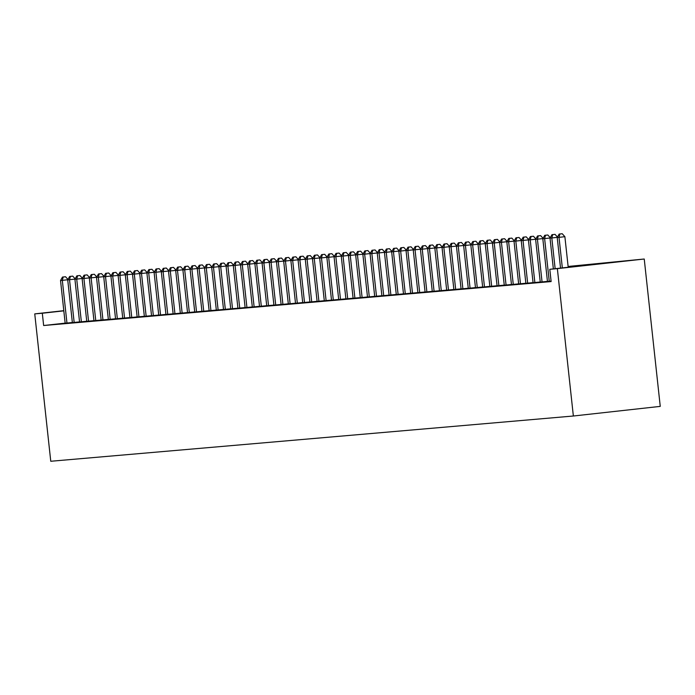 <?xml version="1.0" encoding="UTF-8"?>
<svg xmlns="http://www.w3.org/2000/svg" width="695" height="695" viewBox="0 0 695 695"><rect width="100%" height="100%" fill="white"/><g stroke="black" fill="none" stroke-linecap="round" stroke-linejoin="round"><path stroke-width="1.04" d="M568.119 266.463L644.239 259.018L660.25 406.384L573.358 416.01L50.761 461.263L34.75 313.888L42.308 313.237L43.646 325.521L551.126 281.571L549.797 269.295L585.016 265.394L568.163 266.854M547.452 281.449L551.083 281.154M542.891 238.602L535.619 239.367L540.258 282.101L538.999 282.213L547.452 281.379M533.056 282.7L540.25 282.005M525.863 283.317L533.048 282.63M518.661 283.942L525.854 283.256M511.459 284.568L518.652 283.873M506.907 241.721L499.627 242.486L504.266 285.219L503.006 285.332L511.459 284.498M497.064 285.81L504.257 285.124M489.871 286.436L497.055 285.749M485.31 243.589L478.03 244.353L482.669 287.087L481.409 287.2L489.862 286.366M475.467 287.687L482.66 286.992M468.274 288.303L475.467 287.617M463.713 245.465L456.433 246.221L461.08 288.964L459.821 289.068L468.265 288.243M453.878 289.554L461.063 288.859M446.676 290.18L453.87 289.485M442.116 247.333L434.844 248.098L439.483 290.831L438.224 290.936L446.668 290.11M432.281 291.422L439.475 290.736M425.079 292.048L432.273 291.353M420.518 249.201L413.247 249.965L417.886 292.699L416.626 292.812L425.079 291.978M410.684 293.29L417.877 292.604M403.491 293.916L410.676 293.229M398.93 251.069L391.65 251.833L396.289 294.567L395.029 294.68L403.482 293.846M389.087 295.166L396.28 294.471M381.894 295.783L389.087 295.097M374.692 296.409L381.885 295.722M367.499 297.034L374.683 296.339M362.938 254.188L355.658 254.952L360.297 297.686L359.037 297.799L367.49 296.965M353.095 298.277L360.288 297.59M345.902 298.902L353.095 298.216M338.7 299.528L345.893 298.833M331.506 300.153L338.691 299.458M324.304 300.77L331.498 300.084M319.743 257.932L312.463 258.688L317.111 301.43L315.851 301.534L324.296 300.709M309.909 302.021L317.102 301.326M302.707 302.646L309.901 301.951M298.146 259.8L290.875 260.564L295.514 303.298L294.254 303.402L302.699 302.577M288.312 303.889L295.505 303.202M281.119 304.514L288.303 303.819M276.558 261.668L269.278 262.432L273.917 305.166L272.657 305.279L281.11 304.445M266.715 305.757L273.908 305.07M259.522 306.382L266.715 305.696M254.961 263.535L247.681 264.3L252.328 307.034L251.069 307.147L259.513 306.313M245.127 307.633L252.311 306.938M237.925 308.25L245.118 307.564M230.723 308.875L237.916 308.189M223.529 309.501L230.723 308.806M218.968 266.654L211.688 267.419L216.336 310.152L215.076 310.265L223.521 309.431M209.134 310.743L216.319 310.057M201.932 311.369L209.126 310.682M197.371 268.522L190.091 269.286L194.739 312.02L193.479 312.133L201.924 311.299M187.537 312.62L194.73 311.925M180.335 313.237L187.528 312.55M175.774 270.398L168.503 271.154L173.142 313.897L171.882 314.001L180.326 313.176M165.94 314.488L173.133 313.793M158.747 315.113L165.931 314.418M154.186 272.266L146.906 273.031L151.545 315.765L150.285 315.869L158.738 315.043M144.343 316.355L151.536 315.669M137.15 316.981L144.334 316.286M132.589 274.134L125.309 274.899L129.956 317.632L128.697 317.745L137.141 316.911M122.754 318.223L129.939 317.537M115.552 318.849L122.746 318.162M108.35 319.474L115.544 318.779M101.157 320.1L108.35 319.405M93.955 320.716L101.149 320.03M86.762 321.342L93.947 320.656M79.56 321.967L86.753 321.272M74.999 279.121L67.719 279.885L72.367 322.619L71.107 322.732L79.551 321.898M65.156 323.14L43.646 325.521M65.165 323.21L72.358 322.523M549.797 269.295L557.355 268.635L573.358 416.01M557.355 268.635L644.239 259.018M63.801 310.674L34.75 313.888M63.818 310.856L42.308 313.237M67.797 279.746L62.324 280.354L66.963 323.088M63.202 277.01L65.547 276.749L62.481 277.07L63.202 277.01L62.324 280.354L60.526 280.511L65.165 323.245M67.971 279.451L65.547 276.749M62.481 277.07L60.526 280.511M70.395 276.384L72.749 276.123L69.674 276.445L70.395 276.384L69.526 279.729L74.165 322.463M75.164 278.825L72.749 276.123M69.674 276.445L67.719 279.885M82.201 278.495L76.719 279.103L81.367 321.837M77.597 275.767L79.942 275.507L76.876 275.828L77.597 275.767L76.719 279.103L74.921 279.26L79.56 321.993M82.366 278.2L79.942 275.507M76.876 275.828L74.921 279.26M89.394 277.878L83.921 278.478L88.56 321.22M84.79 275.142L87.144 274.881L84.078 275.203L84.79 275.142L83.921 278.478L82.123 278.634L86.762 321.377M89.568 277.583L87.144 274.881M84.078 275.203L82.123 278.634M96.596 277.253L91.114 277.861L95.762 320.595M91.992 274.516L94.338 274.256L91.271 274.577L91.992 274.516L91.114 277.861L89.316 278.017L93.964 320.751M96.761 276.958L94.338 274.256M91.271 274.577L89.316 278.017M103.79 276.627L98.316 277.236L102.956 319.969M99.194 273.891L101.54 273.63L98.473 273.952L99.194 273.891L98.316 277.236L96.518 277.392L101.157 320.126M103.963 276.332L101.54 273.63M98.473 273.952L96.518 277.392M110.992 276.002L105.51 276.61L110.157 319.344M106.387 273.274L108.733 273.013L105.666 273.335L106.387 273.274L105.51 276.61L103.711 276.766L108.359 319.5M111.157 275.707L108.733 273.013M105.666 273.335L103.711 276.766M118.193 275.385L112.712 275.985L117.351 318.727M113.589 272.649L115.935 272.388L112.868 272.709L113.589 272.649L112.712 275.985L110.913 276.141L115.552 318.883M118.359 275.09L115.935 272.388M112.868 272.709L110.913 276.141M125.387 274.76L119.914 275.368L124.553 318.102M120.782 272.023L123.137 271.762L120.061 272.084L120.782 272.023L119.914 275.368L118.115 275.524L122.754 318.258M125.56 274.464L123.137 271.762M120.061 272.084L118.115 275.524M127.984 271.397L130.33 271.137L127.263 271.458L127.984 271.397L127.107 274.742L131.755 317.476M132.754 273.839L130.33 271.137M127.263 271.458L125.309 274.899M139.782 273.509L134.309 274.117L138.948 316.851M135.186 270.781L137.532 270.52L134.465 270.841L135.186 270.781L134.309 274.117L132.51 274.273L137.15 317.007M139.956 273.213L137.532 270.52M134.465 270.841L132.51 274.273M146.984 272.892L141.502 273.491L146.15 316.234M142.379 270.155L144.725 269.895L141.658 270.216L142.379 270.155L141.502 273.491L139.704 273.648L144.351 316.39M147.149 272.596L144.725 269.895M141.658 270.216L139.704 273.648M149.581 269.53L151.927 269.269L148.86 269.591L149.581 269.53L148.704 272.874L153.343 315.608M154.351 271.971L151.927 269.269M148.86 269.591L146.906 273.031M161.379 271.641L155.906 272.249L160.545 314.983M156.775 268.904L159.129 268.644L156.054 268.965L156.775 268.904L155.906 272.249L154.099 272.405L158.747 315.139M161.544 271.345L159.129 268.644M156.054 268.965L154.099 272.405M168.581 271.015L163.099 271.623L167.747 314.357M163.977 268.287L166.322 268.027L163.255 268.348L163.977 268.287L163.099 271.623L161.301 271.78L165.94 314.514M168.746 270.72L166.322 268.027M163.255 268.348L161.301 271.78M171.17 267.662L173.524 267.401L170.457 267.723L171.17 267.662L170.301 270.998L174.94 313.74M175.948 270.103L173.524 267.401M170.457 267.723L168.503 271.154M182.976 269.773L177.494 270.381L182.142 313.115M178.372 267.036L180.717 266.776L177.651 267.097L178.372 267.036L177.494 270.381L175.696 270.537L180.344 313.271M183.141 269.478L180.717 266.776M177.651 267.097L175.696 270.537M190.178 269.147L184.696 269.756L189.335 312.489M185.574 266.411L187.919 266.15L184.853 266.472L185.574 266.411L184.696 269.756L182.898 269.912L187.537 312.646M190.343 268.852L187.919 266.15M184.853 266.472L182.898 269.912M192.767 265.794L195.121 265.533L192.046 265.855L192.767 265.794L191.898 269.13L196.537 311.864M197.536 268.227L195.121 265.533M192.046 265.855L190.091 269.286M204.573 267.905L199.091 268.505L203.739 311.247M199.969 265.169L202.315 264.908L199.248 265.229L199.969 265.169L199.091 268.505L197.293 268.661L201.932 311.403M204.738 267.61L202.315 264.908M199.248 265.229L197.293 268.661M211.767 267.28L206.293 267.888L210.933 310.622M207.162 264.543L209.516 264.282L206.45 264.604L207.162 264.543L206.293 267.888L204.495 268.044L209.134 310.778M211.94 266.984L209.516 264.282M206.45 264.604L204.495 268.044M214.364 263.918L216.71 263.657L213.643 263.978L214.364 263.918L213.487 267.262L218.134 309.996M219.134 266.359L216.71 263.657M213.643 263.978L211.688 267.419M226.162 266.029L220.689 266.637L225.328 309.371M221.566 263.301L223.912 263.04L220.845 263.362L221.566 263.301L220.689 266.637L218.89 266.793L223.529 309.527M226.335 265.733L223.912 263.04M220.845 263.362L218.89 266.793M233.364 265.412L227.891 266.011L232.53 308.754M228.759 262.675L231.114 262.415L228.038 262.736L228.759 262.675L227.891 266.011L226.084 266.168L230.731 308.91M233.529 265.116L231.114 262.415M228.038 262.736L226.084 266.168M240.566 264.786L235.084 265.394L239.732 308.128M235.961 262.05L238.307 261.789L235.24 262.111L235.961 262.05L235.084 265.394L233.285 265.551L237.925 308.285M240.731 264.491L238.307 261.789M235.24 262.111L233.285 265.551M247.759 264.161L242.286 264.769L246.925 307.503M243.154 261.424L245.509 261.164L242.442 261.485L243.154 261.424L242.286 264.769L240.487 264.925L245.127 307.659M247.933 263.865L245.509 261.164M242.442 261.485L240.487 264.925M250.356 260.807L252.702 260.547L249.635 260.868L250.356 260.807L249.479 264.143L254.127 306.877M255.126 263.24L252.702 260.547M249.635 260.868L247.681 264.3M262.154 262.918L256.681 263.518L261.32 306.26M257.558 260.182L259.904 259.921L256.837 260.243L257.558 260.182L256.681 263.518L254.883 263.674L259.522 306.417M262.328 262.623L259.904 259.921M256.837 260.243L254.883 263.674M269.356 262.293L263.874 262.901L268.522 305.635M264.752 259.556L267.097 259.296L264.031 259.617L264.752 259.556L263.874 262.901L262.076 263.058L266.724 305.791M269.521 261.998L267.097 259.296M264.031 259.617L262.076 263.058M271.954 258.931L274.299 258.67L271.232 258.992L271.954 258.931L271.076 262.276L275.715 305.009M276.723 261.372L274.299 258.67M271.232 258.992L269.278 262.432M283.751 261.042L278.278 261.65L282.917 304.384M279.147 258.314L281.501 258.054L278.426 258.375L279.147 258.314L278.278 261.65L276.48 261.807L281.119 304.54M283.925 260.747L281.501 258.054M278.426 258.375L276.48 261.807M290.953 260.425L285.471 261.025L290.119 303.767M286.349 257.689L288.694 257.428L285.628 257.749L286.349 257.689L285.471 261.025L283.673 261.181L288.321 303.923M291.118 260.13L288.694 257.428M285.628 257.749L283.673 261.181M293.551 257.063L295.896 256.803L292.83 257.124L293.551 257.063L292.673 260.408L297.312 303.142M298.32 259.504L295.896 256.803M292.83 257.124L290.875 260.564M305.348 259.174L299.866 259.782L304.514 302.516M300.744 256.438L303.089 256.177L300.023 256.498L300.744 256.438L299.866 259.782L298.068 259.939L302.716 302.673M305.513 258.879L303.089 256.177M300.023 256.498L298.068 259.939M312.55 258.549L307.068 259.157L311.708 301.891M307.946 255.821L310.291 255.56L307.225 255.882L307.946 255.821L307.068 259.157L305.27 259.313L309.909 302.047M312.715 258.253L310.291 255.56M307.225 255.882L305.27 259.313M315.139 255.195L317.493 254.935L314.418 255.256L315.139 255.195L314.27 258.531L318.909 301.274M319.909 257.637L317.493 254.935M314.418 255.256L312.463 258.688M326.945 257.306L321.464 257.914L326.111 300.648M322.341 254.57L324.687 254.309L321.62 254.631L322.341 254.57L321.464 257.914L319.665 258.071L324.304 300.805M327.11 257.011L324.687 254.309M321.62 254.631L319.665 258.071M334.139 256.681L328.666 257.289L333.305 300.023M329.534 253.944L331.889 253.684L328.822 254.005L329.534 253.944L328.666 257.289L326.867 257.445L331.506 300.179M334.312 256.386L331.889 253.684M328.822 254.005L326.867 257.445M341.341 256.055L335.859 256.663L340.507 299.397M336.736 253.328L339.082 253.067L336.015 253.388L336.736 253.328L335.859 256.663L334.06 256.82L338.708 299.554M341.506 255.76L339.082 253.067M336.015 253.388L334.06 256.82M348.543 255.439L343.061 256.038L347.7 298.781M343.938 252.702L346.284 252.441L343.217 252.763L343.938 252.702L343.061 256.038L341.262 256.194L345.902 298.937M348.708 255.143L346.284 252.441M343.217 252.763L341.262 256.194M355.736 254.813L350.263 255.421L354.902 298.155M351.131 252.077L353.486 251.816L350.41 252.137L351.131 252.077L350.263 255.421L348.456 255.578L353.103 298.311M355.901 254.518L353.486 251.816M350.41 252.137L348.456 255.578M358.333 251.451L360.679 251.19L357.612 251.512L358.333 251.451L357.456 254.796L362.104 297.53M363.103 253.892L360.679 251.19M357.612 251.512L355.658 254.952M370.131 253.562L364.658 254.17L369.297 296.904M365.527 250.834L367.881 250.574L364.814 250.895L365.527 250.834L364.658 254.17L362.86 254.327L367.499 297.06M370.305 253.267L367.881 250.574M364.814 250.895L362.86 254.327M377.333 252.945L371.851 253.545L376.499 296.287M372.729 250.209L375.074 249.948L372.007 250.269L372.729 250.209L371.851 253.545L370.053 253.701L374.701 296.444M377.498 252.65L375.074 249.948M372.007 250.269L370.053 253.701M384.526 252.32L379.053 252.928L383.692 295.662M379.93 249.583L382.276 249.323L379.209 249.644L379.93 249.583L379.053 252.928L377.255 253.084L381.894 295.818M384.7 252.024L382.276 249.323M379.209 249.644L377.255 253.084M391.728 251.694L386.255 252.302L390.894 295.036M387.124 248.958L389.478 248.697L386.403 249.018L387.124 248.958L386.255 252.302L384.448 252.459L389.096 295.193M391.893 251.399L389.478 248.697M386.403 249.018L384.448 252.459M394.326 248.341L396.671 248.08L393.605 248.402L394.326 248.341L393.448 251.677L398.096 294.411M399.095 250.773L396.671 248.08M393.605 248.402L391.65 251.833M406.123 250.452L400.65 251.051L405.289 293.794M401.519 247.715L403.873 247.455L400.807 247.776L401.519 247.715L400.65 251.051L398.852 251.208L403.491 293.95M406.297 250.157L403.873 247.455M400.807 247.776L398.852 251.208M413.325 249.826L407.843 250.435L412.491 293.168M408.721 247.09L411.066 246.829L408 247.151L408.721 247.09L407.843 250.435L406.045 250.591L410.693 293.325M413.49 249.531L411.066 246.829M408 247.151L406.045 250.591M415.923 246.464L418.268 246.204L415.202 246.525L415.923 246.464L415.045 249.809L419.684 292.543M420.692 248.906L418.268 246.204M415.202 246.525L413.247 249.965M427.72 248.575L422.239 249.184L426.886 291.917M423.116 245.848L425.462 245.587L422.395 245.908L423.116 245.848L422.239 249.184L420.44 249.34L425.088 292.074M427.885 248.28L425.462 245.587M422.395 245.908L420.44 249.34M434.922 247.959L429.44 248.558L434.08 291.301M430.318 245.222L432.664 244.961L429.597 245.283L430.318 245.222L429.44 248.558L427.642 248.714L432.281 291.457M435.087 247.663L432.664 244.961M429.597 245.283L427.642 248.714M437.511 244.597L439.865 244.336L436.79 244.657L437.511 244.597L436.642 247.941L441.282 290.675M442.281 247.038L439.865 244.336M436.79 244.657L434.844 248.098M449.318 246.708L443.836 247.316L448.483 290.05M444.713 243.971L447.059 243.71L443.992 244.032L444.713 243.971L443.836 247.316L442.037 247.472L446.685 290.206M449.483 246.412L447.059 243.71M443.992 244.032L442.037 247.472M456.511 246.082L451.038 246.69L455.677 289.424M451.915 243.354L454.261 243.094L451.194 243.415L451.915 243.354L451.038 246.69L449.239 246.847L453.878 289.58M456.684 245.787L454.261 243.094M451.194 243.415L449.239 246.847M459.108 242.729L461.454 242.468L458.387 242.79L459.108 242.729L458.231 246.065L462.879 288.807M463.878 245.17L461.454 242.468M458.387 242.79L456.433 246.221M470.915 244.84L465.433 245.448L470.072 288.182M466.31 242.103L468.656 241.843L465.589 242.164L466.31 242.103L465.433 245.448L463.634 245.604L468.274 288.338M471.08 244.544L468.656 241.843M465.589 242.164L463.634 245.604M478.108 244.214L472.635 244.822L477.274 287.556M473.503 241.478L475.858 241.217L472.782 241.539L473.503 241.478L472.635 244.822L470.828 244.979L475.476 287.713M478.273 243.919L475.858 241.217M472.782 241.539L470.828 244.979M480.705 240.861L483.051 240.6L479.984 240.922L480.705 240.861L479.828 244.197L484.476 286.931M485.475 243.293L483.051 240.6M479.984 240.922L478.03 244.353M492.503 242.972L487.03 243.571L491.669 286.314M487.899 240.235L490.253 239.975L487.186 240.296L487.899 240.235L487.03 243.571L485.232 243.728L489.871 286.47M492.677 242.677L490.253 239.975M487.186 240.296L485.232 243.728M499.705 242.346L494.223 242.955L498.871 285.688M495.101 239.61L497.446 239.349L494.38 239.671L495.101 239.61L494.223 242.955L492.425 243.111L497.073 285.845M499.87 242.051L497.446 239.349M494.38 239.671L492.425 243.111M502.303 238.984L504.648 238.724L501.582 239.045L502.303 238.984L501.425 242.329L506.064 285.063M507.072 241.426L504.648 238.724M501.582 239.045L499.627 242.486M514.1 241.095L508.627 241.704L513.266 284.437M509.496 238.368L511.85 238.107L508.775 238.428L509.496 238.368L508.627 241.704L506.82 241.86L511.468 284.594M514.265 240.8L511.85 238.107M508.775 238.428L506.82 241.86M521.302 240.479L515.82 241.078L520.468 283.821M516.698 237.742L519.043 237.482L515.977 237.803L516.698 237.742L515.82 241.078L514.022 241.235L518.661 283.977M521.467 240.183L519.043 237.482M515.977 237.803L514.022 241.235M528.495 239.853L523.022 240.461L527.661 283.195M523.891 237.117L526.245 236.856L523.179 237.177L523.891 237.117L523.022 240.461L521.224 240.618L525.863 283.352M528.669 239.558L526.245 236.856M523.179 237.177L521.224 240.618M535.697 239.228L530.216 239.836L534.863 282.57M531.093 236.491L533.439 236.231L530.372 236.552L531.093 236.491L530.216 239.836L528.417 239.992L533.065 282.726M535.862 238.932L533.439 236.231M530.372 236.552L528.417 239.992M538.295 235.874L540.641 235.614L537.574 235.935L538.295 235.874L537.417 239.21L542.057 281.944M543.064 238.307L540.641 235.614M537.574 235.935L535.619 239.367M550.093 237.985L544.619 238.585L549.259 281.327M545.488 235.249L547.834 234.988L544.767 235.31L545.488 235.249L544.619 238.585L542.812 238.741L547.46 281.484M550.258 237.69L547.834 234.988M544.767 235.31L542.812 238.741M557.294 237.36L551.813 237.968L555.149 268.696M552.69 234.623L555.036 234.363L551.969 234.684L552.69 234.623L551.813 237.968L550.014 238.124L553.359 268.895M557.459 237.065L555.036 234.363M551.969 234.684L550.014 238.124M568.206 267.254L564.879 236.691L559.015 237.343L562.333 267.905M559.883 233.998L562.238 233.737L559.171 234.059L559.883 233.998L559.015 237.343L557.216 237.499L560.535 268.105M564.879 236.691L562.238 233.737M559.171 234.059L557.216 237.499"/></g></svg>
